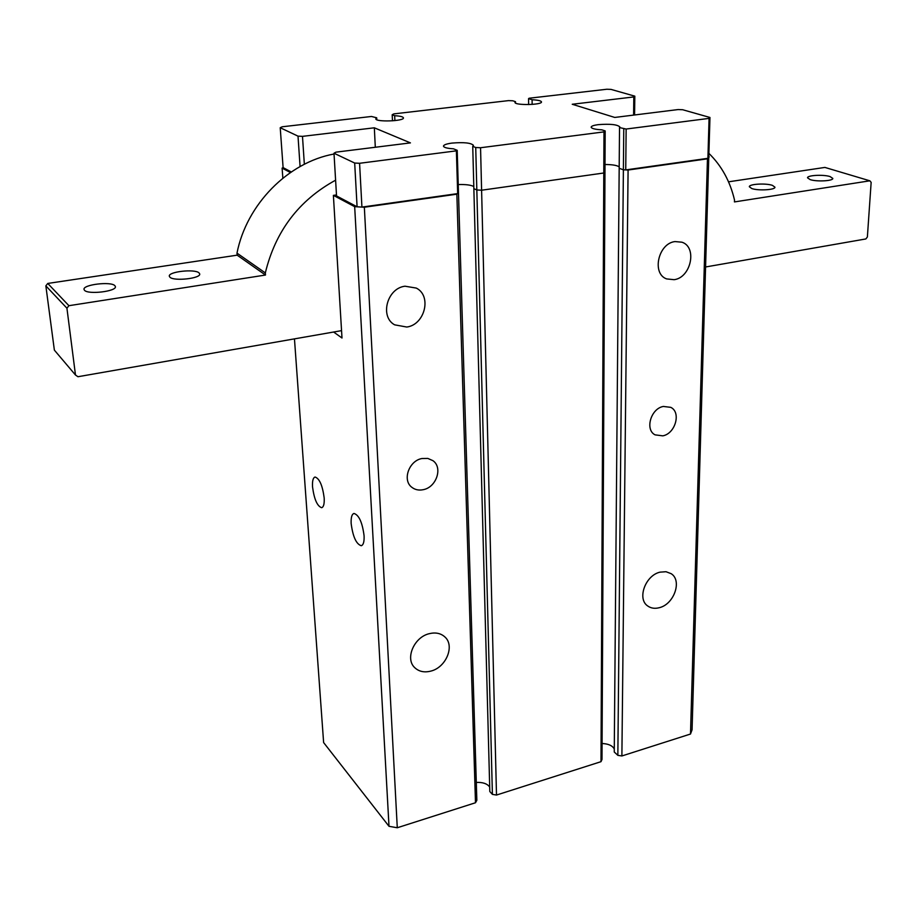 <?xml version="1.0" encoding="UTF-8"?>
<svg xmlns="http://www.w3.org/2000/svg" width="917" height="917" viewBox="0 0 917 917"><rect width="100%" height="100%" fill="white"/><g stroke="black" fill="none" stroke-linecap="round" stroke-linejoin="round"><path stroke-width="1.38" d="M404.993 286.207L416.272 288.076C432.056 295.836 424.892 324.744 406.793 327.037L394.642 324.836C379.558 316.697 387.054 288.259 404.993 286.207M772.435 185.372C765.867 183.01 748.914 184.019 749.338 186.747L751.745 188.524C758.199 190.919 775.415 189.911 774.945 187.183L772.435 185.372M830.091 176.58C823.42 174.356 807.155 175.239 807.533 177.806L810.158 179.617C816.726 181.864 833.232 180.993 832.808 178.414L830.091 176.58M705.918 266.916L865.866 238.947L867.379 236.976L871.15 182.357L869.855 180.809L824.899 167.421L728.511 181.818M708.887 153.368C721.564 165.725 730.104 181.279 734.517 200.044L734.448 201.923L869.855 180.809M324.182 497.942C322.532 485.506 319.494 478.525 315.058 477.023C313.064 477.688 312.227 480.978 312.537 486.904C314.187 499.261 317.225 506.195 321.672 507.709C323.632 507.067 324.48 503.811 324.182 497.942M364.083 535.78C362.364 522.484 358.994 515.045 353.996 513.451C351.841 514.162 350.89 517.52 351.154 523.527C352.873 536.72 356.243 544.125 361.264 545.73C363.384 545.042 364.324 541.718 364.083 535.78M421.958 458.523C408.89 460.724 402.082 480.336 411.882 487.328C415.103 489.804 418.897 490.584 423.264 489.678C436.423 487.328 443.06 467.498 432.904 460.655L427.826 458.42L421.958 458.523M429.259 633.681C414.071 637.097 404.867 658.647 414.69 667.61C418.897 671.588 424.273 672.757 430.818 671.106C446.132 667.484 455.107 645.694 444.825 636.891C440.733 633.234 435.541 632.168 429.259 633.681M663.381 406.449C650.864 408.478 644.697 429.809 655.082 434.853L662.785 435.85C675.336 433.695 681.388 412.272 670.751 407.343L663.381 406.449M660.034 572.151C645.339 575.349 636.834 599.03 647.78 606.022C651.013 608.303 654.864 608.865 659.323 607.696C674.064 604.314 682.397 580.518 671.129 573.664L666.006 571.715L660.034 572.151M709.208 156.841L707.466 158.824L690.49 734.036L692.071 729.806L708.795 156.704M336.482 194.943L333.387 195.367L341.995 338.006L333.616 332.023M456.861 194.186L475.487 802.753L476.84 800.323L458.489 193.017L456.861 194.186L364.347 207.231L354.673 206.669L333.387 195.367M473.791 186.529C470.925 184.982 465.744 184.328 458.236 184.569C465.744 184.328 470.925 184.982 473.791 186.529M619.525 127.589L619.881 126.947C617.324 124.494 610.08 123.738 598.148 124.655C593.666 125.262 591.327 126.099 591.133 127.165C591.568 128.552 595.144 129.446 601.861 129.836L605.174 130.925L603.982 131.888L480.554 147.74L475.728 147.522L476.829 189.968L473.848 188.661L476.829 189.968L481.597 190.22L603.787 173.004L481.597 190.22L476.829 189.968L492.406 794.374L489.816 791.531L472.736 146.342L473.447 145.356C471.074 142.857 463.887 142.101 451.886 143.098C446.51 143.831 443.702 144.84 443.473 146.135C443.862 147.522 447.187 148.416 453.457 148.806L457.205 150.319L456.379 150.846L359.579 163.283L354.684 163.043L333.994 153.219L335.977 152.153L410.426 142.892L374.331 127.807L302.484 136.358L298.014 136.152L280.224 127.715L282.207 126.787L371.465 116.47L376.704 117.8L375.798 118.797C375.259 122.213 404.305 121.239 403.434 117.88C403.079 116.734 400.167 116.012 394.677 115.714L392.189 114.74L393.84 113.88L508.511 100.618L512.752 100.778L515.503 101.672L514.976 102.372C514.334 105.512 542.199 105.042 541.488 101.925C541.099 100.767 537.97 100.045 532.089 99.747L528.559 98.623L529.189 98.222L606.802 89.247L610.997 89.396L634.816 96.159L633.807 96.938L572.242 104.263L614.757 117.445L678.11 109.559L682.649 109.731L709.964 117.479L709.082 118.385L626.139 129.033L619.525 127.589L619.181 168.281L623.388 169.794L628.088 170.023L707.466 158.824M605.174 130.925L604.968 171.938L603.787 173.004L604.968 171.938L601.999 759.436L600.99 761.683L496.498 795.05L492.406 794.374M619.193 166.883C617.049 165.335 612.327 164.544 605.002 164.51C612.327 164.544 617.049 165.335 619.193 166.883M690.49 734.036L621.886 755.963L617.852 755.344L614.252 751.997L619.181 168.281L623.388 169.794L617.852 755.344M614.275 748.994C612.453 745.613 608.395 743.79 602.079 743.515M489.701 787.015C487.191 783.645 482.72 782.121 476.301 782.442M475.487 802.753L397.279 827.753L389.003 826.309L323.621 742.564L294.46 338.866M280.224 127.715L283.101 167.616L282.115 168.12L290.425 172.534M282.849 178.185L282.115 168.12M354.673 206.669L389.003 826.309M397.279 827.753L364.347 207.231M603.982 131.888L600.99 761.683M496.498 795.05L480.554 147.74M621.886 755.963L628.088 170.023M198.989 272.83C194.564 268.715 168.132 271.696 169.313 276.212L169.966 277.255C174.173 281.462 201.006 278.436 199.711 273.931L198.989 272.83M114.854 285.657C110.968 281.221 82.69 284.637 84.02 289.417L84.502 290.288C88.158 294.827 116.86 291.354 115.393 286.597L114.854 285.657M334.04 154.01C288.053 162.332 246.57 204.376 236.987 253.126L265.322 272.922C275.432 231.222 298.862 200.296 335.599 180.179M265.322 272.922L265.483 275.043L68.913 305.693L66.93 308.215L75.481 375.019L77.968 376.727L341.56 330.636M68.913 305.693L47.753 283.445L237.159 255.167L265.483 275.043M75.481 375.019L54.367 350.122L45.85 285.852L66.93 308.215M45.85 285.852L47.753 283.445M237.159 255.167L236.987 253.126M675.004 241.572L681.95 242.203C697.493 247.109 691.005 277.645 674.155 279.685L666.648 278.917C651.529 273.747 658.188 243.406 675.004 241.572M475.728 147.522L472.736 146.342M375.305 147.259L374.331 127.807M302.484 136.358L304.352 164.281M633.601 115.095L633.807 96.938M634.816 96.159L634.587 114.98M515.503 101.672L515.526 103.059M532.147 104.412L532.089 99.747M376.704 117.8L376.795 119.726M394.895 120.608L394.677 115.714M283.101 167.616L291.297 171.949M300.077 166.55L298.014 136.152M333.994 153.219L336.539 195.929L357.091 206.806L354.684 163.043M359.579 163.283L361.928 207.093L457.675 193.602L456.379 150.846M626.139 129.033L625.738 169.909L707.901 158.32L709.082 118.385M709.964 117.479L708.772 157.334L707.901 158.32M528.639 104.584L528.559 98.623M392.476 120.826L392.189 114.74M361.928 207.093L357.091 206.806M625.738 169.909L623.388 169.794L623.766 128.942M457.205 150.319L458.489 193.017L457.675 193.602"/></g></svg>
